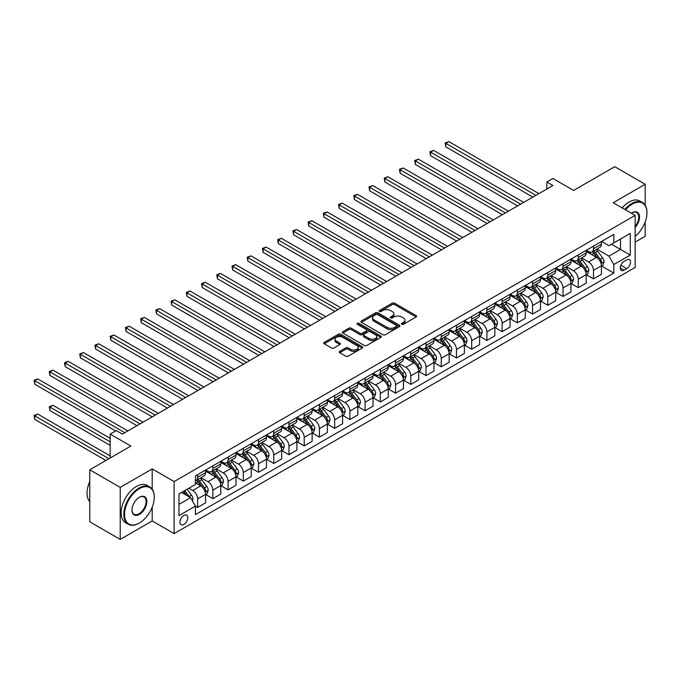 <?xml version="1.0" encoding="UTF-8"?>
<svg xmlns="http://www.w3.org/2000/svg" width="681" height="681" viewBox="0 0 681 681"><rect width="100%" height="100%" fill="white"/><g stroke="black" fill="none" stroke-linecap="round" stroke-linejoin="round"><path stroke-width="1.02" d="M401.739 324.309A1.183 0.681 0 0 0 403.416 324.309L416.117 316.98A1.694 0.979 0 0 0 416.61 316.29A1.694 0.979 0 0 0 416.117 315.592L394.597 303.173A1.694 0.979 0 0 0 392.205 303.173L379.504 310.502A1.183 0.681 0 0 0 379.155 310.987A1.183 0.681 0 0 0 379.504 311.472A1.183 0.681 0 0 0 381.173 311.472L382.816 310.527A5.414 3.124 0 0 1 390.468 310.527L392.265 311.558A5.414 3.124 0 0 1 393.848 313.771A5.414 3.124 0 0 1 392.265 315.975L390.622 316.929A1.183 0.681 0 0 0 390.273 317.406A1.183 0.681 0 0 0 390.622 317.891A1.183 0.681 0 0 0 392.29 317.891L393.941 316.946A5.414 3.124 0 0 1 401.586 316.946L403.382 317.976A5.414 3.124 0 0 1 404.965 320.189A5.414 3.124 0 0 1 403.382 322.394L401.739 323.347A1.183 0.681 0 0 0 401.39 323.824A1.183 0.681 0 0 0 401.739 324.309L401.739 323.347M183.861 524.464A5.516 3.184 120 0 0 187.462 519.603A5.516 3.184 120 0 0 186.62 515.185A5.516 3.184 120 0 0 183.861 515.457A5.516 3.184 120 0 0 180.261 520.318A5.516 3.184 120 0 0 181.112 524.736A5.516 3.184 120 0 0 183.861 524.464M339.717 351.353A1.694 0.979 0 0 0 339.223 352.043A1.694 0.979 0 0 0 339.717 352.732L345.761 356.214A1.694 0.979 0 0 0 348.144 356.214L362.258 348.076A1.694 0.979 0 0 0 362.752 347.387A1.694 0.979 0 0 0 362.258 346.689L340.738 334.269A1.694 0.979 0 0 0 338.346 334.269L324.241 342.415A1.694 0.979 0 0 0 323.739 343.105A1.694 0.979 0 0 0 324.241 343.794L331.528 348A1.694 0.979 0 0 0 333.92 348L339.955 344.518A1.694 0.979 0 0 0 340.457 343.828A1.694 0.979 0 0 0 339.955 343.139L336.346 341.053A4.52 2.613 0 0 1 335.018 339.206A4.52 2.613 0 0 1 337.81 336.789A4.52 2.613 0 0 1 342.739 337.359L356.904 345.539A4.52 2.613 0 0 1 358.232 347.387A4.52 2.613 0 0 1 355.439 349.796A4.52 2.613 0 0 1 350.511 349.225L348.144 347.863A1.694 0.979 0 0 0 345.761 347.863L339.717 351.353L339.717 352.732M645.188 205.177L645.188 184.279L614.73 166.7L573.623 190.433L552.921 178.482L546.826 181.997L552.921 185.513L122.359 434.095L116.264 430.579L110.177 434.095L110.177 458.007M152.195 489.171L152.195 468.903L120.222 487.366L89.773 469.788L130.88 446.055L110.177 434.095M152.195 468.903L174.123 481.561L635.135 215.4L635.135 267.437L174.123 533.598L174.123 481.561M645.188 184.279L613.215 202.742L635.135 215.4M382.935 334.754A1.694 0.979 0 0 0 385.327 334.754L399.441 326.608A1.694 0.979 0 0 0 399.934 325.918A1.694 0.979 0 0 0 399.441 325.229L377.921 312.8A1.694 0.979 0 0 0 375.529 312.8L361.415 320.947A1.694 0.979 0 0 0 360.921 321.636A1.694 0.979 0 0 0 361.415 322.326L382.935 334.754M357.763 324.565A1.183 0.681 0 0 1 358.972 324.735L358.972 323.33L380.849 335.963A1.694 0.979 0 0 1 381.343 336.652A1.694 0.979 0 0 1 380.849 337.342L366.736 345.488A1.694 0.979 0 0 1 364.352 345.488L342.824 333.06L342.824 331.681A1.694 0.979 0 0 0 342.33 332.371A1.694 0.979 0 0 0 342.824 333.06M342.824 331.681L348.868 328.191A1.694 0.979 0 0 1 351.26 328.191L359.985 333.23A1.694 0.979 0 0 0 362.377 333.23L366.378 330.923A1.694 0.979 0 0 0 366.872 330.234A1.694 0.979 0 0 0 366.378 329.536L357.295 324.292A1.183 0.681 0 0 1 356.946 323.807A1.183 0.681 0 0 1 357.678 323.177A1.183 0.681 0 0 1 358.972 323.33M120.222 487.366L120.222 539.403L89.773 521.825L89.773 469.788M635.135 242.121L645.188 236.324L645.188 221.929M626.733 259.912L624.051 261.461A5.337 3.082 120 0 0 620.561 266.169A5.337 3.082 120 0 0 621.378 270.442A5.337 3.082 120 0 0 624.051 270.178L626.733 268.629A5.337 3.082 120 0 0 630.223 263.93A5.337 3.082 120 0 0 629.397 259.648A5.337 3.082 120 0 0 626.733 259.912M601.578 241.457L608.95 245.705L613.819 242.896L613.819 234.383L195.438 475.934L195.438 484.446L178.992 493.938L178.992 515.602L195.438 506.102L195.438 514.615L613.819 273.064L613.819 264.551L608.95 256.116L596.837 249.127M613.819 242.896L630.265 233.404L630.265 255.06L613.819 264.551M120.222 539.403L152.195 520.939L174.123 533.598M546.826 181.997L546.826 189.029M611.504 244.232L620.519 249.433L620.519 239.031L630.265 233.404M608.95 256.116L620.519 249.433L630.265 255.06M178.992 504.349L190.561 497.666L181.546 492.465M195.438 506.179L197.626 507.439L197.626 498.935A6.887 3.975 -120 0 0 192.757 490.49L188.858 488.243M197.626 507.439L205.543 502.867L205.543 494.363A6.887 3.975 -120 0 0 200.674 485.928L195.438 482.897M205.73 494.542L212.855 498.654L212.855 490.141A6.887 3.975 -120 0 0 207.977 481.705L200.989 477.662M212.855 498.654L220.772 494.083L220.772 485.57A6.887 3.975 -120 0 0 215.894 477.134L205.543 471.158M220.95 485.749L228.075 489.86L228.075 481.356A6.887 3.975 -120 0 0 223.206 472.912L216.209 468.877M228.075 489.86L235.992 485.289L235.992 476.785A6.887 3.975 -120 0 0 231.123 468.341L220.772 462.365M236.179 476.955L243.304 481.075L243.304 472.563A6.887 3.975 -120 0 0 238.435 464.127L231.438 460.084M243.304 481.075L251.221 476.504L251.221 467.992A6.887 3.975 -120 0 0 246.352 459.556L235.992 453.58M251.4 468.17L258.525 472.282L258.525 463.77A6.887 3.975 -120 0 0 253.655 455.334L246.658 451.299M258.525 472.282L266.441 467.711L266.441 459.198A6.887 3.975 -120 0 0 261.572 450.762L251.221 444.787M266.629 459.377L273.753 463.489L273.753 454.985A6.887 3.975 -120 0 0 268.884 446.54L261.887 442.505M273.753 463.489L281.67 458.917L281.67 450.413A6.887 3.975 -120 0 0 276.801 441.969L266.441 435.993M281.849 450.584L288.982 454.704L288.982 446.191A6.887 3.975 -120 0 0 284.105 437.755L277.107 433.712M288.982 454.704L296.899 450.132L296.899 441.62A6.887 3.975 -120 0 0 292.021 433.184L281.67 427.208M297.078 441.799L304.203 445.91L304.203 437.406A6.887 3.975 -120 0 0 299.334 428.962L292.336 424.927M304.203 445.91L312.119 441.339L312.119 432.835A6.887 3.975 -120 0 0 307.25 424.391L296.899 418.415M312.307 433.005L319.432 437.117L319.432 428.613A6.887 3.975 -120 0 0 314.554 420.177L307.565 416.134M319.432 437.117L327.348 432.554L327.348 424.042A6.887 3.975 -120 0 0 322.471 415.606L312.119 409.621M327.527 424.22L334.652 428.332L334.652 419.819A6.887 3.975 -120 0 0 329.783 411.384L322.785 407.349M334.652 428.332L342.569 423.761L342.569 415.248A6.887 3.975 -120 0 0 337.699 406.812L327.348 400.837M342.756 415.427L349.881 419.539L349.881 411.035A6.887 3.975 -120 0 0 345.003 402.59L338.014 398.555M349.881 419.539L357.797 414.967L357.797 406.463A6.887 3.975 -120 0 0 352.92 398.019L342.569 392.043M357.976 406.634L365.101 410.754L365.101 402.241A6.887 3.975 -120 0 0 360.232 393.805L353.235 389.762M365.101 410.754L373.018 406.182L373.018 397.67A6.887 3.975 -120 0 0 368.149 389.234L357.797 383.258M373.205 397.849L380.33 401.96L380.33 393.448A6.887 3.975 -120 0 0 375.461 385.012L368.464 380.977M380.33 401.96L388.247 397.389L388.247 388.885A6.887 3.975 -120 0 0 383.377 380.441L373.018 374.465M388.425 389.055L395.55 393.167L395.55 384.663A6.887 3.975 -120 0 0 390.681 376.227L383.684 372.184M395.55 393.167L403.467 388.596L403.467 380.092A6.887 3.975 -120 0 0 398.598 371.656L388.247 365.671M403.654 380.27L410.779 384.382L410.779 375.869A6.887 3.975 -120 0 0 405.91 367.434L398.913 363.39M410.779 384.382L418.696 379.811L418.696 371.298A6.887 3.975 -120 0 0 413.827 362.862L403.467 356.887M418.875 371.477L426.008 375.589L426.008 367.085A6.887 3.975 -120 0 0 421.13 358.64L414.133 354.605M426.008 375.589L433.925 371.017L433.925 362.513A6.887 3.975 -120 0 0 429.047 354.069L418.696 348.093M434.103 362.684L441.228 366.804L441.228 358.291A6.887 3.975 -120 0 0 436.359 349.855L429.362 345.812M441.228 366.804L449.145 362.232L449.145 353.72A6.887 3.975 -120 0 0 444.276 345.284L433.925 339.308M449.332 353.899L456.457 358.01L456.457 349.498A6.887 3.975 -120 0 0 451.58 341.062L444.591 337.027M456.457 358.01L464.374 353.439L464.374 344.926A6.887 3.975 -120 0 0 459.496 336.491L449.145 330.515M464.553 345.105L471.678 349.217L471.678 340.713A6.887 3.975 -120 0 0 466.808 332.268L459.811 328.233M471.678 349.217L479.594 344.646L479.594 336.142A6.887 3.975 -120 0 0 474.725 327.706L464.374 321.721M479.782 336.32L486.906 340.432L486.906 331.919A6.887 3.975 -120 0 0 482.029 323.484L475.04 319.44M486.906 340.432L494.823 335.861L494.823 327.348A6.887 3.975 -120 0 0 489.945 318.912L479.594 312.937M495.002 327.527L502.127 331.638L502.127 323.135A6.887 3.975 -120 0 0 497.258 314.69L490.26 310.655M502.127 331.638L510.043 327.067L510.043 318.563A6.887 3.975 -120 0 0 505.174 310.119L494.823 304.143M510.231 318.734L517.356 322.854L517.356 314.341A6.887 3.975 -120 0 0 512.478 305.905L505.489 301.862M517.356 322.854L525.272 318.282L525.272 309.77A6.887 3.975 -120 0 0 520.403 301.334L510.043 295.358M525.451 309.949L532.576 314.06L532.576 305.548A6.887 3.975 -120 0 0 527.707 297.112L520.71 293.077M532.576 314.06L540.493 309.489L540.493 300.976A6.887 3.975 -120 0 0 535.624 292.541L525.272 286.565M540.68 301.155L547.805 305.267L547.805 296.763A6.887 3.975 -120 0 0 542.936 288.318L535.938 284.283M547.805 305.267L555.722 300.696L555.722 292.192A6.887 3.975 -120 0 0 550.852 283.747L540.493 277.771M555.9 292.362L563.025 296.482L563.025 287.969A6.887 3.975 -120 0 0 558.156 279.533L551.159 275.49M563.025 296.482L570.95 291.911L570.95 283.398A6.887 3.975 -120 0 0 566.073 274.962L555.722 268.986M571.129 283.577L578.254 287.688L578.254 279.184A6.887 3.975 -120 0 0 573.385 270.74L566.388 266.705M578.254 287.688L586.171 283.117L586.171 274.613A6.887 3.975 -120 0 0 581.302 266.169L570.95 260.193M586.358 274.784L593.483 278.895L593.483 270.391A6.887 3.975 -120 0 0 588.605 261.955L581.608 257.912M593.483 278.895L601.4 274.332L601.4 265.82A6.887 3.975 -120 0 0 596.522 257.384L586.171 251.4M586.358 250.242L588.605 251.544A6.887 3.975 -120 0 0 592.053 251.885A6.887 3.975 -120 0 0 593.483 248.735L593.483 246.13M571.129 259.035L573.385 260.338A6.887 3.975 -120 0 0 576.824 260.678A6.887 3.975 -120 0 0 578.254 257.52L578.254 254.915M555.9 267.82L558.156 269.123A6.887 3.975 -120 0 0 561.604 269.463A6.887 3.975 -120 0 0 563.025 266.314L563.025 263.709M540.68 276.614L542.936 277.916A6.887 3.975 -120 0 0 546.375 278.257A6.887 3.975 -120 0 0 547.805 275.098L547.805 272.502M525.451 285.407L527.707 286.701A6.887 3.975 -120 0 0 531.154 287.041A6.887 3.975 -120 0 0 532.576 283.892L532.576 281.287M510.231 294.192L512.478 295.494A6.887 3.975 -120 0 0 515.926 295.835A6.887 3.975 -120 0 0 517.356 292.685L517.356 290.08M495.002 302.985L497.258 304.288A6.887 3.975 -120 0 0 500.705 304.628A6.887 3.975 -120 0 0 502.127 301.47L502.127 298.874M479.782 311.77L482.029 313.073A6.887 3.975 -120 0 0 485.476 313.413A6.887 3.975 -120 0 0 486.906 310.264L486.906 307.659M464.553 320.564L466.808 321.866A6.887 3.975 -120 0 0 470.256 322.207A6.887 3.975 -120 0 0 471.678 319.048L471.678 316.452M449.332 329.357L451.58 330.651A6.887 3.975 -120 0 0 455.027 331A6.887 3.975 -120 0 0 456.457 327.842L456.457 325.237M434.103 338.142L436.359 339.444A6.887 3.975 -120 0 0 439.798 339.785A6.887 3.975 -120 0 0 441.228 336.635L441.228 334.03M418.875 346.935L421.13 348.238A6.887 3.975 -120 0 0 424.578 348.578A6.887 3.975 -120 0 0 426.008 345.42L426.008 342.824M403.654 355.72L405.91 357.023A6.887 3.975 -120 0 0 409.349 357.363A6.887 3.975 -120 0 0 410.779 354.214L410.779 351.609M388.425 364.514L390.681 365.816A6.887 3.975 -120 0 0 394.129 366.157A6.887 3.975 -120 0 0 395.55 362.999L395.55 360.402M373.205 373.307L375.461 374.61A6.887 3.975 -120 0 0 378.9 374.95A6.887 3.975 -120 0 0 380.33 371.792L380.33 369.187M357.976 382.092L360.232 383.394A6.887 3.975 -120 0 0 363.68 383.735A6.887 3.975 -120 0 0 365.101 380.585L365.101 377.981M342.756 390.885L345.003 392.188A6.887 3.975 -120 0 0 348.451 392.528A6.887 3.975 -120 0 0 349.881 389.37L349.881 386.774M327.527 399.679L329.783 400.973A6.887 3.975 -120 0 0 333.23 401.313A6.887 3.975 -120 0 0 334.652 398.164L334.652 395.559M312.307 408.464L314.554 409.766A6.887 3.975 -120 0 0 318.001 410.107A6.887 3.975 -120 0 0 319.432 406.957L319.432 404.352M297.078 417.257L299.334 418.56A6.887 3.975 -120 0 0 302.773 418.9A6.887 3.975 -120 0 0 304.203 415.742L304.203 413.137M281.849 426.042L284.105 427.345A6.887 3.975 -120 0 0 287.552 427.685A6.887 3.975 -120 0 0 288.982 424.535L288.982 421.931M266.629 434.836L268.884 436.138A6.887 3.975 -120 0 0 272.323 436.478A6.887 3.975 -120 0 0 273.753 433.32L273.753 430.724M251.4 443.629L253.655 444.923A6.887 3.975 -120 0 0 257.103 445.272A6.887 3.975 -120 0 0 258.525 442.114L258.525 439.509M236.179 452.414L238.435 453.716A6.887 3.975 -120 0 0 241.874 454.057A6.887 3.975 -120 0 0 243.304 450.907L243.304 448.302M220.95 461.207L223.206 462.51A6.887 3.975 -120 0 0 226.654 462.85A6.887 3.975 -120 0 0 228.075 459.692L228.075 457.096M205.73 469.992L207.977 471.295A6.887 3.975 -120 0 0 211.425 471.635A6.887 3.975 -120 0 0 212.855 468.485L212.855 465.881M601.578 265.999L613.819 273.064M592.053 251.885L599.97 247.314A6.887 3.975 -120 0 0 601.4 244.164L601.4 241.559M576.824 260.678L584.741 256.107A6.887 3.975 -120 0 0 586.171 252.949L586.171 250.344M561.604 269.463L569.52 264.892A6.887 3.975 -120 0 0 570.95 261.742L570.95 259.138M546.375 278.257L554.291 273.685A6.887 3.975 -120 0 0 555.722 270.527L555.722 267.931M531.154 287.041L539.071 282.479A6.887 3.975 -120 0 0 540.493 279.321L540.493 276.716M515.926 295.835L523.842 291.264A6.887 3.975 -120 0 0 525.272 288.114L525.272 285.509M500.705 304.628L508.622 300.057A6.887 3.975 -120 0 0 510.043 296.899L510.043 294.303M485.476 313.413L493.393 308.842A6.887 3.975 -120 0 0 494.823 305.692L494.823 303.088M470.256 322.207L478.173 317.635A6.887 3.975 -120 0 0 479.594 314.477L479.594 311.881M455.027 331L462.944 326.429A6.887 3.975 -120 0 0 464.374 323.271L464.374 320.666M439.798 339.785L447.715 335.214A6.887 3.975 -120 0 0 449.145 332.064L449.145 329.459M424.578 348.578L432.495 344.007A6.887 3.975 -120 0 0 433.925 340.849L433.925 338.253M409.349 357.363L417.266 352.792A6.887 3.975 -120 0 0 418.696 349.642L418.696 347.038M394.129 366.157L402.045 361.585A6.887 3.975 -120 0 0 403.467 358.436L403.467 355.831M378.9 374.95L386.817 370.379A6.887 3.975 -120 0 0 388.247 367.221L388.247 364.616M363.68 383.735L371.596 379.164A6.887 3.975 -120 0 0 373.018 376.014L373.018 373.409M348.451 392.528L356.367 387.957A6.887 3.975 -120 0 0 357.797 384.799L357.797 382.203M333.23 401.313L341.147 396.742A6.887 3.975 -120 0 0 342.569 393.592L342.569 390.988M318.001 410.107L325.918 405.535A6.887 3.975 -120 0 0 327.348 402.386L327.348 399.781M302.773 418.9L310.698 414.329A6.887 3.975 -120 0 0 312.119 411.171L312.119 408.574M287.552 427.685L295.469 423.114A6.887 3.975 -120 0 0 296.899 419.964L296.899 417.359M272.323 436.478L280.24 431.907A6.887 3.975 -120 0 0 281.67 428.749L281.67 426.153M257.103 445.272L265.02 440.701A6.887 3.975 -120 0 0 266.441 437.542L266.441 434.938M241.874 454.057L249.791 449.486A6.887 3.975 -120 0 0 251.221 446.336L251.221 443.731M226.654 462.85L234.57 458.279A6.887 3.975 -120 0 0 235.992 455.121L235.992 452.524M211.425 471.635L219.342 467.064A6.887 3.975 -120 0 0 220.772 463.914L220.772 461.309M195.438 480.709A6.887 3.975 -120 0 0 196.205 480.428L204.121 475.857A6.887 3.975 -120 0 0 205.543 472.699L205.543 470.103M196.205 480.428A6.887 3.975 -120 0 0 197.626 477.27L197.626 474.674M190.561 497.666L195.438 506.102M152.195 520.939L152.195 507.175M402.216 324.479L403.382 323.798A5.414 3.124 0 0 0 404.965 321.594L404.965 320.189M393.848 313.771L393.848 315.175A5.414 3.124 0 0 1 392.265 317.38L391.09 318.061M416.091 316.988L394.597 304.577A1.694 0.979 0 0 0 392.205 304.577L379.972 311.643M399.415 326.616L377.921 314.205A1.694 0.979 0 0 0 375.529 314.205L361.441 322.343M396.453 326.395A1.183 0.681 0 0 0 396.793 325.918A1.183 0.681 0 0 0 396.453 325.433L377.555 314.528A1.183 0.681 0 0 0 375.886 314.528L374.15 315.524A5.414 3.124 0 0 0 372.567 317.738A5.414 3.124 0 0 0 374.15 319.942L387.063 327.399A5.414 3.124 0 0 0 394.716 327.399L396.453 326.395L396.453 327.808A1.183 0.681 0 0 0 396.793 327.323L396.793 325.918M372.567 317.738L372.567 319.142A5.414 3.124 0 0 0 374.15 321.355L374.15 319.942M396.453 327.808L394.716 328.804A5.414 3.124 0 0 1 387.063 328.804L374.15 321.355M342.849 333.077L348.868 329.604L348.868 328.191M366.872 330.234L366.872 331.638A1.694 0.979 0 0 1 366.378 332.328L362.377 334.635A1.694 0.979 0 0 1 359.985 334.635L351.26 329.604A1.694 0.979 0 0 0 348.868 329.604M358.972 324.735L380.824 337.35M369.042 338.457A4.52 2.613 0 0 0 373.971 339.027A4.52 2.613 0 0 0 376.763 336.618A4.52 2.613 0 0 0 375.435 334.771L370.447 331.885A1.694 0.979 0 0 0 368.055 331.885L364.046 334.201A1.694 0.979 0 0 0 363.552 334.89A1.694 0.979 0 0 0 364.046 335.58L369.042 338.457L369.042 339.87A4.52 2.613 0 0 0 373.971 340.432A4.52 2.613 0 0 0 376.763 338.023L376.763 336.618M363.552 334.89L363.552 336.295A1.694 0.979 0 0 0 364.046 336.984L364.046 335.58M369.042 339.87L364.046 336.984M358.232 347.387L358.232 348.791A4.52 2.613 0 0 1 355.439 351.2A4.52 2.613 0 0 1 350.511 350.638L348.144 349.268A1.694 0.979 0 0 0 345.761 349.268L339.742 352.741M335.018 339.206L335.018 340.611A4.52 2.613 0 0 0 336.346 342.458L336.346 341.053M339.938 344.535L336.346 342.458M362.258 346.689L362.258 348.076L340.738 335.673A1.694 0.979 0 0 0 338.346 335.673L324.258 343.803M601.4 266.101L602.855 265.258L604.073 261.742A4.563 2.639 -120 0 0 602.617 257.852L597.646 251.212A13.177 7.61 -120 0 0 596.207 249.484M591.253 254.336A13.177 7.61 -120 0 0 588.554 251.519M600.982 263.309L601.612 261.938A4.563 2.639 -120 0 0 600.302 259.189L595.33 252.549A13.177 7.61 -120 0 0 593.892 250.821M592.666 251.536A10.939 6.316 60 0 1 594.462 253.57L598.667 259.197M445.8 182.031L502.374 214.694L415.35 164.453L415.35 160.937L418.389 159.175L508.46 211.178M592.427 251.672A13.177 7.61 60 0 1 593.866 253.392L597.177 257.81M535.87 195.353L445.8 143.359L448.839 141.597L538.909 193.6M532.823 197.115L445.8 146.875L445.8 143.359L445.127 142.967L448.839 141.597M445.8 146.875L445.127 142.967M586.171 274.894L587.635 274.043L588.852 270.527A4.563 2.639 -120 0 0 587.397 266.646L582.417 259.997A13.177 7.61 -120 0 0 580.978 258.278M576.032 263.13A13.177 7.61 -120 0 0 573.334 260.304M585.754 272.094L586.384 270.723A4.563 2.639 -120 0 0 585.081 267.982L580.101 261.334A13.177 7.61 -120 0 0 578.663 259.614M577.437 260.321A10.939 6.316 60 0 1 579.233 262.364L583.447 267.982M430.571 190.825L487.145 223.487L400.122 173.238L400.122 169.722L403.169 167.969L493.24 219.972M577.207 260.457A13.177 7.61 60 0 1 578.646 262.176L581.949 266.594M570.95 283.679L572.406 282.836L573.623 279.321A4.563 2.639 -120 0 0 572.168 275.43L567.196 268.791A13.177 7.61 -120 0 0 565.758 267.071M560.803 271.915A13.177 7.61 -120 0 0 558.105 269.097M570.533 280.887L571.163 279.516A4.563 2.639 -120 0 0 569.852 276.767L564.881 270.127A13.177 7.61 -120 0 0 563.442 268.408M562.217 269.114A10.939 6.316 60 0 1 564.013 271.157L568.218 276.775M415.35 199.61L471.924 232.272L384.893 182.031L384.893 178.516L387.94 176.754L478.011 228.756M561.978 269.25A13.177 7.61 60 0 1 563.417 270.97L566.728 275.388M555.722 292.472L557.186 291.63L558.403 288.114A4.563 2.639 -120 0 0 556.947 284.224L551.968 277.584A13.177 7.61 -120 0 0 550.529 275.856M545.583 280.708A13.177 7.61 -120 0 0 542.885 277.882M555.304 289.672L555.934 288.301A4.563 2.639 -120 0 0 554.632 285.56L549.652 278.921A13.177 7.61 -120 0 0 548.214 277.193M546.988 277.899A10.939 6.316 60 0 1 548.784 279.942L552.998 285.569M400.122 208.403L456.696 241.065L369.672 190.825L369.672 187.309L372.72 185.547L462.791 237.55M546.749 278.035A13.177 7.61 60 0 1 548.188 279.763L551.499 284.181M520.642 204.147L430.571 152.144L433.618 150.39L523.689 202.393M517.594 205.909L430.571 155.66L430.571 152.144L429.898 151.761L433.618 150.39M430.571 155.66L429.898 151.761M505.421 212.94L414.678 160.546L418.389 159.175M415.35 164.453L414.678 160.546M490.192 221.725L399.449 169.339L403.169 167.969M400.122 173.238L399.449 169.339M540.493 301.257L541.957 300.415L543.174 296.899A4.563 2.639 -120 0 0 541.718 293.017L536.739 286.369A13.177 7.61 -120 0 0 535.3 284.649M530.354 289.502A13.177 7.61 -120 0 0 527.656 286.675M540.084 298.465L540.714 297.095A4.563 2.639 -120 0 0 539.403 294.354L534.432 287.705A13.177 7.61 -120 0 0 532.993 285.986M531.767 286.692A10.939 6.316 60 0 1 533.563 288.735L537.769 294.354M384.893 217.196L441.475 249.859L354.443 199.61L354.443 196.094L357.491 194.34L447.562 246.343M531.529 286.829A13.177 7.61 60 0 1 532.968 288.548L536.279 292.966M474.963 230.518L384.229 178.133L387.94 176.754M384.893 182.031L384.229 178.133M635.135 236.409A21.017 12.13 120 0 0 646.95 212.795A21.017 12.13 120 0 0 632.087 204.215A21.017 12.13 120 0 0 625.481 209.825M624.843 209.459A21.528 12.428 -60 0 1 631.721 203.585A21.528 12.428 -60 0 1 642.489 202.521A21.528 12.428 -60 0 1 646.95 212.378A21.528 12.428 -60 0 1 646.95 212.591M631.389 213.238A10.504 6.069 -60 0 1 632.087 212.795L632.087 212.795A10.504 6.069 -60 0 1 639.357 215.383A10.504 6.069 -60 0 1 635.135 227.445M622.162 207.909A21.528 12.428 -60 0 1 629.048 202.036A21.528 12.428 -60 0 1 639.808 200.972L642.489 202.521M635.135 226.339A9.994 5.771 120 0 0 636.718 212.515A9.994 5.771 120 0 0 631.908 212.906M139.043 523.195L139.409 522.982A21.017 12.13 120 0 0 154.264 497.249A21.017 12.13 120 0 0 139.409 488.669A21.017 12.13 120 0 0 124.546 514.402A21.017 12.13 120 0 0 139.409 522.982L139.043 523.195A21.528 12.428 -60 0 1 128.275 524.259A21.528 12.428 -60 0 1 124.972 507.005A21.528 12.428 -60 0 1 139.043 488.03A21.528 12.428 -60 0 1 149.811 486.966A21.528 12.428 -60 0 1 154.264 496.824A21.528 12.428 -60 0 1 154.264 497.036M139.409 514.402A10.504 6.069 -60 0 1 131.978 510.112A10.504 6.069 -60 0 1 139.409 497.249L139.409 497.249A10.504 6.069 -60 0 1 146.841 501.531A10.504 6.069 -60 0 1 139.409 514.402M131.978 509.899A9.994 5.771 120 0 0 134.046 514.266A9.994 5.771 120 0 0 139.043 513.772A9.994 5.771 120 0 0 145.572 504.97A9.994 5.771 120 0 0 144.04 496.96A9.994 5.771 120 0 0 139.222 497.351M128.275 524.259L125.593 522.71A21.528 12.428 -60 0 1 122.299 505.464A21.528 12.428 -60 0 1 136.362 486.489A21.528 12.428 -60 0 1 147.13 485.417L149.811 486.966M89.773 501.65A21.528 12.428 -60 0 1 89.773 481.518M525.272 310.051L526.736 309.208L527.954 305.692A4.563 2.639 -120 0 0 526.49 301.802L521.518 295.162A13.177 7.61 -120 0 0 520.08 293.443M515.125 298.287A13.177 7.61 -120 0 0 512.435 295.469M524.855 307.259L525.485 305.888A4.563 2.639 -120 0 0 524.183 303.139L519.203 296.499A13.177 7.61 -120 0 0 517.764 294.771M516.538 295.486A10.939 6.316 60 0 1 518.335 297.52L522.548 303.147M369.672 225.981L426.246 258.644L339.223 208.403L339.223 204.887L342.262 203.125L432.341 255.128M516.3 295.622A13.177 7.61 60 0 1 517.739 297.342L521.05 301.76M510.043 318.844L511.508 318.001L512.725 314.477A4.563 2.639 -120 0 0 511.269 310.596L506.289 303.947A13.177 7.61 -120 0 0 504.851 302.228M499.905 307.08A13.177 7.61 -120 0 0 497.207 304.254M509.626 316.044L510.265 314.673A4.563 2.639 -120 0 0 508.954 311.932L503.974 305.284A13.177 7.61 -120 0 0 502.544 303.564M501.31 304.271A10.939 6.316 60 0 1 503.106 306.314L507.319 311.932M354.443 234.775L411.026 267.437L323.994 217.188L323.994 213.672L327.042 211.919L417.112 263.922M501.08 304.407A13.177 7.61 60 0 1 502.518 306.127L505.821 310.545M494.823 327.629L496.279 326.786L497.496 323.271A4.563 2.639 -120 0 0 496.04 319.38L491.069 312.741A13.177 7.61 -120 0 0 489.63 311.021M484.676 315.873A13.177 7.61 -120 0 0 481.978 313.047M494.406 324.837L495.036 323.466A4.563 2.639 -120 0 0 493.734 320.717L488.754 314.077A13.177 7.61 -120 0 0 487.315 312.358M486.089 313.064A10.939 6.316 60 0 1 487.885 315.107L492.099 320.725M339.223 243.56L395.797 276.231L308.774 225.981L308.774 222.466L311.813 220.712L401.884 272.706M485.851 313.2A13.177 7.61 60 0 1 487.29 314.92L490.601 319.338M479.594 336.423L481.058 335.58L482.276 332.064A4.563 2.639 -120 0 0 480.82 328.174L475.84 321.534A13.177 7.61 -120 0 0 474.402 319.806M469.456 324.658A13.177 7.61 -120 0 0 466.757 321.832M479.177 333.622L479.807 332.26A4.563 2.639 -120 0 0 478.505 329.51L473.525 322.871A13.177 7.61 -120 0 0 472.086 321.143M470.86 321.849A10.939 6.316 60 0 1 472.657 323.892L476.87 329.519M323.994 252.353L380.568 285.016L293.545 234.775L293.545 231.259L296.593 229.497L386.663 281.5M470.631 321.985A13.177 7.61 60 0 1 472.069 323.713L475.372 328.131M464.374 345.216L465.83 344.365L467.047 340.849A4.563 2.639 -120 0 0 465.591 336.967L460.62 330.319A13.177 7.61 -120 0 0 459.181 328.6M454.227 333.452A13.177 7.61 -120 0 0 451.529 330.625M463.957 342.415L464.587 341.045A4.563 2.639 -120 0 0 463.276 338.304L458.304 331.656A13.177 7.61 -120 0 0 456.866 329.936M455.64 330.643A10.939 6.316 60 0 1 457.436 332.686L461.641 338.304M308.774 261.146L365.348 293.809L278.325 243.56L278.325 240.044L281.364 238.29L371.434 290.293M455.402 330.779A13.177 7.61 60 0 1 456.84 332.498L460.152 336.916M459.743 239.312L369 186.917L372.72 185.547M369.672 190.825L369 186.917M444.514 248.097L353.779 195.711L357.491 194.34M354.443 199.61L353.779 195.711M429.294 256.89L338.551 204.496L342.262 203.125M339.223 208.403L338.551 204.496M414.065 265.675L323.33 213.289L327.042 211.919M323.994 217.188L323.33 213.289M398.845 274.469L308.101 222.083L311.813 220.712M308.774 225.981L308.101 222.083M449.145 354.001L450.609 353.158L451.826 349.642A4.563 2.639 -120 0 0 450.371 345.752L445.391 339.112A13.177 7.61 -120 0 0 443.952 337.393M439.007 342.237A13.177 7.61 -120 0 0 436.308 339.419M448.728 351.209L449.358 349.838A4.563 2.639 -120 0 0 448.055 347.089L443.076 340.449A13.177 7.61 -120 0 0 441.637 338.729M440.411 339.436A10.939 6.316 60 0 1 442.207 341.47L446.421 347.097M293.545 269.931L350.119 302.594L263.096 252.353L263.096 248.837L266.143 247.075L356.214 299.078M440.181 339.572A13.177 7.61 60 0 1 441.62 341.292L444.923 345.71M383.616 283.262L292.873 230.868L296.593 229.497M293.545 234.775L292.873 230.868M433.925 362.794L435.38 361.951L436.598 358.436A4.563 2.639 -120 0 0 435.142 354.546L430.171 347.897A13.177 7.61 -120 0 0 428.732 346.178M423.778 351.03A13.177 7.61 -120 0 0 421.079 348.204M433.508 359.994L434.137 358.623A4.563 2.639 -120 0 0 432.827 355.882L427.855 349.234A13.177 7.61 -120 0 0 426.417 347.514M425.191 348.221A10.939 6.316 60 0 1 426.987 350.264L431.192 355.891M278.325 278.725L334.899 311.387L247.867 261.146L247.867 257.622L250.914 255.869L340.985 307.872M424.953 348.357A13.177 7.61 60 0 1 426.391 350.085L429.702 354.495M368.395 292.047L277.652 239.661L281.364 238.29M278.325 243.56L277.652 239.661M418.696 371.579L420.16 370.736L421.377 367.221A4.563 2.639 -120 0 0 419.922 363.339L414.942 356.691A13.177 7.61 -120 0 0 413.503 354.971M408.557 359.823A13.177 7.61 -120 0 0 405.859 356.997M418.279 368.787L418.909 367.417A4.563 2.639 -120 0 0 417.606 364.667L412.626 358.027A13.177 7.61 -120 0 0 411.188 356.308M409.962 357.014A10.939 6.316 60 0 1 411.758 359.057L415.972 364.675M263.096 287.51L319.67 320.181L232.647 269.931L232.647 266.416L235.694 264.662L325.765 316.665M409.732 357.15A13.177 7.61 60 0 1 411.162 358.87L414.474 363.288M353.167 300.84L262.423 248.446L266.143 247.075M263.096 252.353L262.423 248.446M403.467 380.373L404.931 379.53L406.148 376.014A4.563 2.639 -120 0 0 404.693 372.124L399.713 365.484A13.177 7.61 -120 0 0 398.283 363.756M393.329 368.608A13.177 7.61 -120 0 0 390.63 365.782M403.058 377.58L403.688 376.21A4.563 2.639 -120 0 0 402.377 373.46L397.406 366.821A13.177 7.61 -120 0 0 395.967 365.093M394.742 365.808A10.939 6.316 60 0 1 396.538 367.842L400.743 373.469M247.867 296.303L304.45 328.966L217.418 278.725L217.418 275.209L220.465 273.447L310.536 325.45M394.503 365.935A13.177 7.61 60 0 1 395.942 367.663L399.253 372.081M337.946 309.625L247.203 257.239L250.914 255.869M247.867 261.146L247.203 257.239M388.247 389.166L389.711 388.315L390.928 384.799A4.563 2.639 -120 0 0 389.472 380.917L384.493 374.269A13.177 7.61 -120 0 0 383.054 372.55M378.108 377.402A13.177 7.61 -120 0 0 375.41 374.576M387.829 386.365L388.459 384.995A4.563 2.639 -120 0 0 387.157 382.254L382.177 375.606A13.177 7.61 -120 0 0 380.739 373.886M379.513 374.593A10.939 6.316 60 0 1 381.309 376.636L385.523 382.254M232.647 305.097L289.221 337.759L202.197 287.51L202.197 283.994L205.236 282.24L295.316 334.243M379.274 374.729A13.177 7.61 60 0 1 380.713 376.448L384.024 380.866M322.717 318.419L231.974 266.033L235.694 264.662M232.647 269.931L231.974 266.033M373.018 397.951L374.482 397.108L375.699 393.592A4.563 2.639 -120 0 0 374.244 389.702L369.264 383.062A13.177 7.61 -120 0 0 367.825 381.343M362.879 386.187A13.177 7.61 -120 0 0 360.181 383.369M372.601 395.159L373.239 393.788A4.563 2.639 -120 0 0 371.928 391.039L366.948 384.399A13.177 7.61 -120 0 0 365.518 382.679M364.292 383.386A10.939 6.316 60 0 1 366.08 385.429L370.294 391.047M217.418 313.881L274 346.544L186.969 296.303L186.969 292.787L190.016 291.025L280.087 343.028M364.054 383.522A13.177 7.61 60 0 1 365.493 385.242L368.796 389.66M307.489 327.212L216.754 274.818L220.465 273.447M217.418 278.725L216.754 274.818M357.797 406.744L359.253 405.902L360.479 402.386A4.563 2.639 -120 0 0 359.015 398.496L354.043 391.856A13.177 7.61 -120 0 0 352.605 390.128M347.65 394.98A13.177 7.61 -120 0 0 344.961 392.154M357.38 403.944L358.01 402.573A4.563 2.639 -120 0 0 356.708 399.832L351.728 393.184A13.177 7.61 -120 0 0 350.289 391.464M349.064 392.171A10.939 6.316 60 0 1 350.86 394.214L355.073 399.841M202.197 322.675L258.771 355.337L171.748 305.097L171.748 301.581L174.787 299.819L264.858 351.822M348.825 392.307A13.177 7.61 60 0 1 350.264 394.035L353.575 398.445M342.569 415.529L344.033 414.686L345.25 411.171A4.563 2.639 -120 0 0 343.794 407.289L338.815 400.641A13.177 7.61 -120 0 0 337.376 398.921M332.43 403.773A13.177 7.61 -120 0 0 329.732 400.947M342.151 412.737L342.781 411.367A4.563 2.639 -120 0 0 341.479 408.626L336.499 401.977A13.177 7.61 -120 0 0 335.061 400.258M333.835 400.964A10.939 6.316 60 0 1 335.631 403.007L339.845 408.626M186.969 331.468L243.543 364.131L156.519 313.881L156.519 310.366L159.567 308.612L249.638 360.615M333.605 401.1A13.177 7.61 60 0 1 335.043 402.82L338.346 407.238M327.348 424.323L328.804 423.48L330.021 419.964A4.563 2.639 -120 0 0 328.565 416.074L323.594 409.434A13.177 7.61 -120 0 0 322.156 407.706M317.201 412.558A13.177 7.61 -120 0 0 314.503 409.741M326.931 421.53L327.561 420.16A4.563 2.639 -120 0 0 326.25 417.41L321.279 410.771A13.177 7.61 -120 0 0 319.84 409.043M318.614 409.758A10.939 6.316 60 0 1 320.41 411.792L324.624 417.419M171.748 340.253L228.322 372.916L141.299 322.675L141.299 319.159L144.338 317.397L234.409 369.4M318.376 409.894A13.177 7.61 60 0 1 319.815 411.613L323.126 416.031M312.119 433.116L313.583 432.265L314.801 428.749A4.563 2.639 -120 0 0 313.345 424.867L308.365 418.219A13.177 7.61 -120 0 0 306.927 416.5M301.981 421.352A13.177 7.61 -120 0 0 299.282 418.526M311.702 430.315L312.332 428.945A4.563 2.639 -120 0 0 311.03 426.204L306.05 419.556A13.177 7.61 -120 0 0 304.611 417.836M303.385 418.543A10.939 6.316 60 0 1 305.182 420.586L309.395 426.204M156.519 349.047L213.093 381.709L126.07 331.46L126.07 327.944L129.118 326.19L219.188 378.193M303.156 418.679A13.177 7.61 60 0 1 304.594 420.398L307.897 424.816M296.899 441.901L298.355 441.058L299.572 437.542A4.563 2.639 -120 0 0 298.116 433.652L293.145 427.013A13.177 7.61 -120 0 0 291.706 425.293M286.752 430.137A13.177 7.61 -120 0 0 284.054 427.319M296.482 439.109L297.112 437.738A4.563 2.639 -120 0 0 295.801 434.989L290.83 428.349A13.177 7.61 -120 0 0 289.391 426.629M288.165 427.336A10.939 6.316 60 0 1 289.961 429.379L294.166 434.997M141.299 357.831L197.873 390.494L110.841 340.253L110.841 336.737L113.889 334.975L203.959 386.978M287.927 427.472A13.177 7.61 60 0 1 289.365 429.192L292.677 433.61M281.67 450.694L283.134 449.852L284.352 446.336A4.563 2.639 -120 0 0 282.896 442.446L277.916 435.806A13.177 7.61 -120 0 0 276.477 434.078M271.532 438.93A13.177 7.61 -120 0 0 268.833 436.104M281.253 447.894L281.883 446.523A4.563 2.639 -120 0 0 280.581 443.782L275.601 437.142A13.177 7.61 -120 0 0 274.162 435.414M272.936 436.121A10.939 6.316 60 0 1 274.732 438.164L278.946 443.791M126.07 366.625L182.644 399.287L95.621 349.047L95.621 345.531L98.668 343.769L188.739 395.772M272.706 436.257A13.177 7.61 60 0 1 274.137 437.985L277.448 442.403M266.441 459.479L267.905 458.636L269.123 455.121A4.563 2.639 -120 0 0 267.667 451.239L262.687 444.591A13.177 7.61 -120 0 0 261.257 442.871M256.303 447.723A13.177 7.61 -120 0 0 253.604 444.897M266.033 456.687L266.663 455.317A4.563 2.639 -120 0 0 265.352 452.576L260.38 445.927A13.177 7.61 -120 0 0 258.942 444.208M257.716 444.914A10.939 6.316 60 0 1 259.512 446.957L263.717 452.576M110.841 375.418L167.424 408.081L80.392 357.831L80.392 354.316L83.44 352.562L173.51 404.565M257.478 445.051A13.177 7.61 60 0 1 258.916 446.77L262.228 451.188M251.221 468.273L252.685 467.43L253.902 463.914A4.563 2.639 -120 0 0 252.447 460.024L247.467 453.384A13.177 7.61 -120 0 0 246.028 451.665M241.083 456.508A13.177 7.61 -120 0 0 238.384 453.691M250.804 465.481L251.434 464.11A4.563 2.639 -120 0 0 250.131 461.36L245.151 454.721A13.177 7.61 -120 0 0 243.713 452.993M242.487 453.708A10.939 6.316 60 0 1 244.283 455.742L248.497 461.369M95.621 384.203L152.195 416.866L65.172 366.625L65.172 363.109L68.219 361.347L158.29 413.35M242.249 453.844A13.177 7.61 60 0 1 243.687 455.563L246.999 459.981M235.992 477.066L237.456 476.223L238.673 472.699A4.563 2.639 -120 0 0 237.218 468.817L232.238 462.169A13.177 7.61 -120 0 0 230.799 460.45M225.854 465.302A13.177 7.61 -120 0 0 223.155 462.476M235.583 474.265L236.213 472.895A4.563 2.639 -120 0 0 234.902 470.154L229.923 463.506A13.177 7.61 -120 0 0 228.493 461.786M227.267 462.493A10.939 6.316 60 0 1 229.054 464.536L233.268 470.154M80.392 392.997L136.975 425.659L49.943 375.418L49.943 371.894L52.99 370.141L143.061 422.143M227.028 462.629A13.177 7.61 60 0 1 228.467 464.357L231.77 468.766M292.268 335.997L201.525 283.611L205.236 282.24M202.197 287.51L201.525 283.611M277.039 344.79L186.305 292.404L190.016 291.025M186.969 296.303L186.305 292.404M261.819 353.575L171.076 301.189L174.787 299.819M171.748 305.097L171.076 301.189M246.59 362.369L155.847 309.983L159.567 308.612M156.519 313.881L155.847 309.983M231.37 371.162L140.626 318.768L144.338 317.397M141.299 322.675L140.626 318.768M216.141 379.947L125.398 327.561L129.118 326.19M126.07 331.46L125.398 327.561M200.921 388.74L110.177 336.354L113.889 334.975M110.841 340.253L110.177 336.354M185.692 397.534L94.948 345.139L98.668 343.769M95.621 349.047L94.948 345.139M170.463 406.319L79.728 353.933L83.44 352.562M80.392 357.831L79.728 353.933M220.772 485.851L222.236 485.008L223.453 481.493A4.563 2.639 -120 0 0 221.989 477.602L217.018 470.963A13.177 7.61 -120 0 0 215.579 469.243M210.625 474.095A13.177 7.61 -120 0 0 207.935 471.269M220.355 483.059L220.984 481.688A4.563 2.639 -120 0 0 219.682 478.939L214.702 472.299A13.177 7.61 -120 0 0 213.264 470.58M212.038 471.286A10.939 6.316 60 0 1 213.834 473.329L218.048 478.947M65.172 401.781L115.659 430.928L34.722 384.203L34.722 380.688L37.761 378.934L127.832 430.928M211.8 471.422A13.177 7.61 60 0 1 213.238 473.142L216.549 477.56M155.242 415.112L64.499 362.718L68.219 361.347M65.172 366.625L64.499 362.718M205.543 494.644L207.007 493.802L208.224 490.286A4.563 2.639 -120 0 0 206.769 486.396L201.789 479.756A13.177 7.61 -120 0 0 200.35 478.028M205.126 491.844L205.756 490.482A4.563 2.639 -120 0 0 204.453 487.732L199.473 481.092A13.177 7.61 -120 0 0 198.035 479.364M196.809 480.071A10.939 6.316 60 0 1 198.605 482.114L202.819 487.741M110.177 438.317L52.99 405.297L49.943 407.059L49.943 410.575L110.177 445.348M196.579 480.207A13.177 7.61 60 0 1 198.018 481.935L201.321 486.353M49.943 410.575L49.279 406.676L110.177 441.833M49.279 406.676L52.99 405.297M140.014 423.897L49.279 371.511L52.99 370.141M49.943 375.418L49.279 371.511M192.391 500.833L192.995 499.071A4.563 2.639 -120 0 0 191.54 495.189L187.105 489.256M110.177 455.895L37.761 414.091L34.722 415.853L34.722 419.368L105.913 460.467M189.641 497.139A4.563 2.639 -120 0 0 189.224 496.526L184.789 490.592M183.64 491.256L186.832 495.513M183.325 491.435L186.032 495.053M34.722 419.368L34.05 415.461L108.96 458.713M34.05 415.461L37.761 414.091M124.793 432.69L34.05 380.304L37.761 378.934M34.722 384.203L34.05 380.304M192.757 490.49L200.674 485.928M207.977 481.705L215.894 477.134M223.206 472.912L231.123 468.341M238.435 464.127L246.352 459.556M253.655 455.334L261.572 450.762M268.884 446.54L276.801 441.969M284.105 437.755L292.021 433.184M299.334 428.962L307.25 424.391M314.554 420.177L322.471 415.606M329.783 411.384L337.699 406.812M345.003 402.59L352.92 398.019M360.232 393.805L368.149 389.234M375.461 385.012L383.377 380.441M390.681 376.227L398.598 371.656M405.91 367.434L413.827 362.862M421.13 358.64L429.047 354.069M436.359 349.855L444.276 345.284M451.58 341.062L459.496 336.491M466.808 332.268L474.725 327.706M482.029 323.484L489.945 318.912M497.258 314.69L505.174 310.119M512.478 305.905L520.403 301.334M527.707 297.112L535.624 292.541M542.936 288.318L550.852 283.747M558.156 279.533L566.073 274.962M573.385 270.74L581.302 266.169M588.605 261.955L596.522 257.384M593.483 248.735L601.4 244.164M593.483 270.391L601.4 265.82M578.254 279.184L586.171 274.613M578.254 257.52L586.171 252.949M563.025 287.969L570.95 283.398M563.025 266.314L570.95 261.742M547.805 296.763L555.722 292.192M547.805 275.098L555.722 270.527M532.576 305.548L540.493 300.976M532.576 283.892L540.493 279.321M517.356 314.341L525.272 309.77M517.356 292.685L525.272 288.114M502.127 323.135L510.043 318.563M502.127 301.47L510.043 296.899M486.906 331.919L494.823 327.348M486.906 310.264L494.823 305.692M471.678 340.713L479.594 336.142M471.678 319.048L479.594 314.477M456.457 349.498L464.374 344.926M456.457 327.842L464.374 323.271M441.228 358.291L449.145 353.72M441.228 336.635L449.145 332.064M426.008 367.085L433.925 362.513M426.008 345.42L433.925 340.849M410.779 375.869L418.696 371.298M410.779 354.214L418.696 349.642M395.55 384.663L403.467 380.092M395.55 362.999L403.467 358.436M380.33 393.448L388.247 388.885M380.33 371.792L388.247 367.221M365.101 402.241L373.018 397.67M365.101 380.585L373.018 376.014M349.881 411.035L357.797 406.463M349.881 389.37L357.797 384.799M334.652 419.819L342.569 415.248M334.652 398.164L342.569 393.592M319.432 428.613L327.348 424.042M319.432 406.957L327.348 402.386M304.203 437.406L312.119 432.835M304.203 415.742L312.119 411.171M288.982 446.191L296.899 441.62M288.982 424.535L296.899 419.964M273.753 454.985L281.67 450.413M273.753 433.32L281.67 428.749M258.525 463.77L266.441 459.198M258.525 442.114L266.441 437.542M243.304 472.563L251.221 467.992M243.304 450.907L251.221 446.336M228.075 481.356L235.992 476.785M228.075 459.692L235.992 455.121M212.855 490.141L220.772 485.57M212.855 468.485L220.772 463.914M197.626 498.935L205.543 494.363M197.626 477.27L205.543 472.699M620.893 265.258L626.733 268.629M620.272 267.999L624.051 270.178M403.382 323.798L403.382 322.394M390.622 317.891L390.622 316.929M392.265 317.38L392.265 315.975M379.504 311.472L379.504 310.502M392.205 304.577L392.205 303.173M394.597 304.577L394.597 303.173M416.117 316.98L416.117 315.592M361.415 322.326L361.415 320.947M375.529 314.205L375.529 312.8M377.921 314.205L377.921 312.8M399.441 326.608L399.441 325.229M387.063 328.804L387.063 327.399M394.716 328.804L394.716 327.399M351.26 329.604L351.26 328.191M359.985 334.635L359.985 333.23M362.377 334.635L362.377 333.23M366.378 332.328L366.378 330.923M380.849 337.342L380.849 335.963M345.761 349.268L345.761 347.863M348.144 349.268L348.144 347.863M350.511 350.638L350.511 349.225M339.955 344.518L339.955 343.139M324.241 343.794L324.241 342.415M338.346 335.673L338.346 334.269M340.738 335.673L340.738 334.269M601.059 263.556L604.047 261.827M595.33 252.549L597.646 251.212M591.738 254.617L593.866 253.392M600.302 259.189L602.617 257.852M599.944 260.976L601.612 261.938M585.83 272.349L588.818 270.621M580.101 261.334L582.417 259.997M576.518 263.411L578.646 262.176M585.081 267.982L587.397 266.646M584.715 269.761L586.384 270.723M570.601 281.134L573.598 279.406M564.881 270.127L567.196 268.791M561.289 272.196L563.417 270.97M569.852 276.767L572.168 275.43M569.495 278.555L571.163 279.516M555.381 289.927L558.369 288.199M549.652 278.921L551.968 277.584M546.068 280.989L548.188 279.763M554.632 285.56L556.947 284.224M554.266 287.339L555.934 288.301M540.152 298.712L543.149 296.993M534.432 287.705L536.739 286.369M530.84 289.783L532.968 288.548M539.403 294.354L541.718 293.017M539.046 296.133L540.714 297.095M524.932 307.506L527.92 305.778M519.203 296.499L521.518 295.162M515.611 298.567L517.739 297.342M524.183 303.139L526.49 301.802M523.817 304.926L525.485 305.888M509.703 316.299L512.699 314.571M503.974 305.284L506.289 303.947M500.39 307.361L502.518 306.127M508.954 311.932L511.269 310.596M508.596 313.711L510.265 314.673M494.483 325.084L497.47 323.356M488.754 314.077L491.069 312.741M485.161 316.146L487.29 314.92M493.734 320.717L496.04 319.38M493.367 322.505L495.036 323.466M479.254 333.877L482.242 332.149M473.525 322.871L475.84 321.534M469.941 324.939L472.069 323.713M478.505 329.51L480.82 328.174M478.139 331.289L479.807 332.26M464.033 342.662L467.021 340.943M458.304 331.656L460.62 330.319M454.712 333.733L456.84 332.498M463.276 338.304L465.591 336.967M462.918 340.083L464.587 341.045M448.805 351.456L451.792 349.728M443.076 340.449L445.391 339.112M439.492 342.517L441.62 341.292M448.055 347.089L450.371 345.752M447.689 348.876L449.358 349.838M433.584 360.249L436.572 358.521M427.855 349.234L430.171 347.897M424.263 351.311L426.391 350.085M432.827 355.882L435.142 354.546M432.469 357.661L434.137 358.623M418.355 369.034L421.343 367.306M412.626 358.027L414.942 356.691M409.043 360.096L411.162 358.87M417.606 364.667L419.922 363.339M417.24 366.455L418.909 367.417M403.126 377.827L406.123 376.099M397.406 366.821L399.713 365.484M393.814 368.889L395.942 367.663M402.377 373.46L404.693 372.124M402.02 375.24L403.688 376.21M387.906 386.621L390.894 384.893M382.177 375.606L384.493 374.269M378.585 377.683L380.713 376.448M387.157 382.254L389.472 380.917M386.791 384.033L388.459 384.995M372.677 395.406L375.674 393.678M366.948 384.399L369.264 383.062M363.365 386.467L365.493 385.242M371.928 391.039L374.244 389.702M371.571 392.826L373.239 393.788M357.457 404.199L360.445 402.471M351.728 393.184L354.043 391.856M348.136 395.261L350.264 394.035M356.708 399.832L359.015 398.496M356.342 401.611L358.01 402.573M342.228 412.984L345.216 411.264M336.499 401.977L338.815 400.641M332.915 404.046L335.043 402.82M341.479 408.626L343.794 407.289M341.121 410.405L342.781 411.367M327.008 421.777L329.996 420.049M321.279 410.771L323.594 409.434M317.686 412.839L319.815 411.613M326.25 417.41L328.565 416.074M325.893 419.198L327.561 420.16M311.779 430.571L314.767 428.843M306.05 419.556L308.365 418.219M302.466 421.633L304.594 420.398M311.03 426.204L313.345 424.867M310.664 427.983L312.332 428.945M296.558 439.356L299.546 437.628M290.83 428.349L293.145 427.013M287.237 430.418L289.365 429.192M295.801 434.989L298.116 433.652M295.443 436.776L297.112 437.738M281.33 448.149L284.317 446.421M275.601 437.142L277.916 435.806M272.017 439.211L274.137 437.985M280.581 443.782L282.896 442.446M280.214 445.561L281.883 446.523M266.101 456.934L269.097 455.214M260.38 445.927L262.687 444.591M256.788 448.004L258.916 446.77M265.352 452.576L267.667 451.239M264.994 454.355L266.663 455.317M250.88 465.727L253.868 463.999M245.151 454.721L247.467 453.384M241.559 456.789L243.687 455.563M250.131 461.36L252.447 460.024M249.765 463.148L251.434 464.11M235.652 474.521L238.648 472.793M229.923 463.506L232.238 462.169M226.339 465.583L228.467 464.357M234.902 470.154L237.218 468.817M234.545 471.933L236.213 472.895M220.431 483.306L223.419 481.578M214.702 472.299L217.018 470.963M211.11 474.368L213.238 473.142M219.682 478.939L221.989 477.602M219.316 480.726L220.984 481.688M205.202 492.099L208.19 490.371M199.473 481.092L201.789 479.756M195.89 483.161L198.018 481.935M204.453 487.732L206.769 486.396M204.096 489.511L205.756 490.482M191.812 499.828L192.97 499.164M189.224 496.526L191.54 495.189M154.264 497.249L154.264 496.824"/></g></svg>
